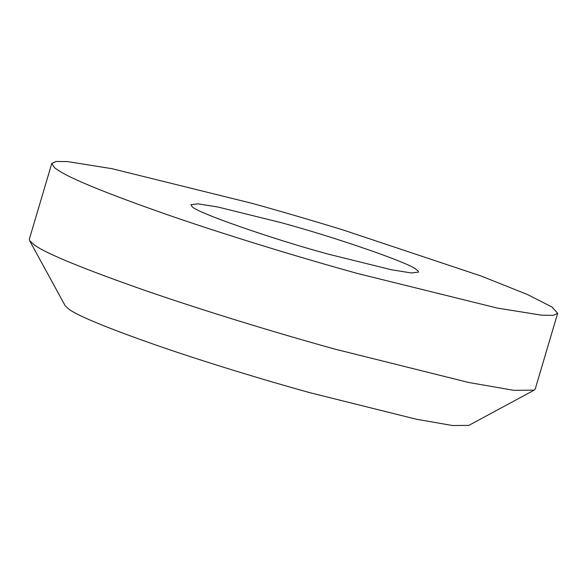 <?xml version="1.0" encoding="UTF-8"?>
<svg xmlns="http://www.w3.org/2000/svg" width="587" height="587" viewBox="0 0 587 587"><rect width="100%" height="100%" fill="white"/><g stroke="black" fill="none" stroke-linecap="round" stroke-linejoin="round"><path stroke-width="0.88" d="M51.766 163.472L29.35 239.151L29.629 240.692L34.86 245.373C47.481 254.09 84.073 269.066 144.644 290.308C203.506 310.714 277.211 333.167 335.067 349.162L468.455 382.438L513.816 390.326L534.163 390.142L535.234 389.005L557.65 313.319L552.14 307.104L527.552 294.564L481.281 276.088L342.302 229.708C310.31 219.934 280.19 211.137 251.933 203.315L112.044 168.704L67.659 161.601L56.095 161.469L51.766 163.472L54.518 167.677L57.277 169.694C69.897 178.411 106.489 193.387 167.068 214.622C225.929 235.027 299.634 257.48 357.483 273.483L497.387 308.094L541.764 315.197L553.328 315.322L557.65 313.319M280.96 222.612L218.004 207.035L198.039 203.836L190.885 204.68L192.125 206.573C194.928 211.98 271.502 238.821 328.456 254.186L391.412 269.756L411.384 272.955L418.531 272.111L418.076 270.959L416.051 269.316C409.278 262.888 334.986 237.199 280.96 222.612M29.629 240.692L65.216 305.82L69.398 309.569C79.494 316.547 108.771 328.529 157.228 345.516C204.32 361.841 263.284 379.804 309.569 392.6L416.278 419.221L452.57 425.531L468.844 425.384L534.163 390.142"/></g></svg>
